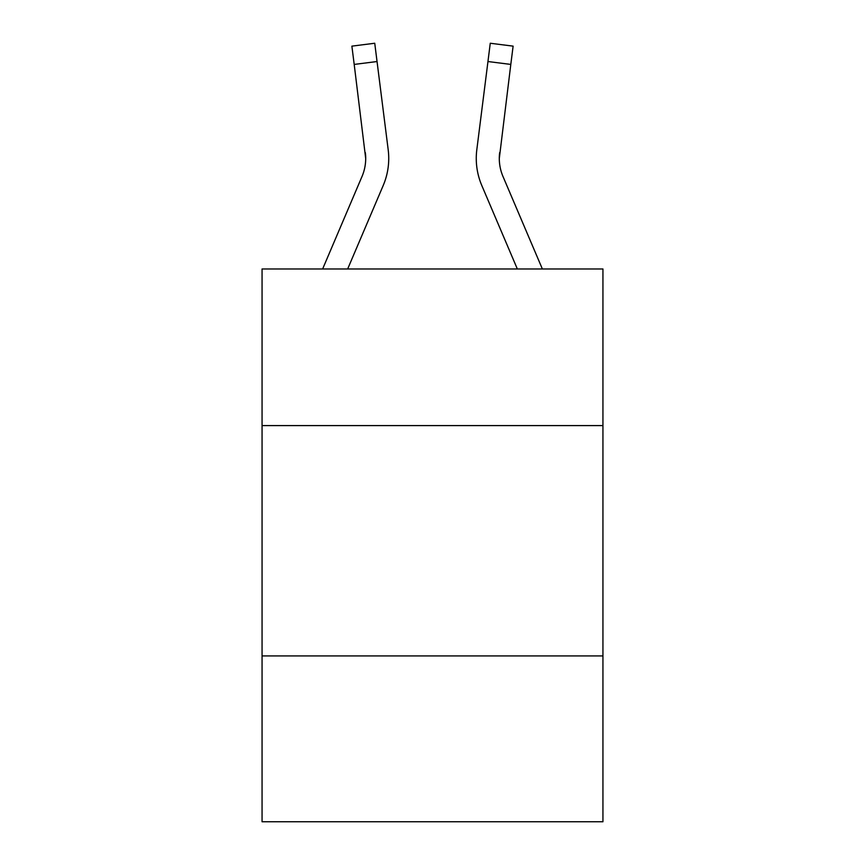 <?xml version="1.0" encoding="UTF-8"?>
<svg xmlns="http://www.w3.org/2000/svg" width="865" height="865" viewBox="0 0 865 865"><rect width="100%" height="100%" fill="white"/><g stroke="black" fill="none" stroke-linecap="round" stroke-linejoin="round"><path stroke-width="1.3" d="M602.937 425.591L602.937 268.972L262.063 268.972L262.063 425.591L602.937 425.591L602.937 821.75L262.063 821.75L262.063 425.591M602.937 655.919L262.063 655.919M383.217 185.478L347.665 268.972L383.217 185.478A69.103 69.103 0 0 0 388.19 149.753L377.043 61.534L354.196 64.421L351.882 46.137L374.74 43.25L377.043 61.534M388.655 161.766L388.742 158.955M387.844 146.985L388.19 149.753L387.844 146.985M542.366 268.972L502.976 176.46A46.061 46.061 0 0 1 499.3 158.49L510.804 64.421L487.957 61.534L490.26 43.25L513.118 46.137L510.804 64.421M481.783 185.478L517.335 268.972L481.783 185.478A69.103 69.103 0 0 1 476.81 149.753L487.957 61.534M499.656 152.64L499.3 158.5L499.656 152.64A46.061 46.061 0 0 0 502.976 176.46M322.634 268.972L362.024 176.46A46.061 46.061 0 0 0 365.7 158.5L354.196 64.421M362.024 176.46A46.061 46.061 0 0 0 365.7 158.5A46.061 46.061 0 0 1 362.024 176.46A46.061 46.061 0 0 0 365.344 152.64L365.7 158.49M388.742 158.381L388.655 161.787L388.742 158.381M476.258 158.381L476.345 161.787L476.258 158.381M351.882 46.137L374.74 43.25M490.26 43.25L513.118 46.137"/></g></svg>
